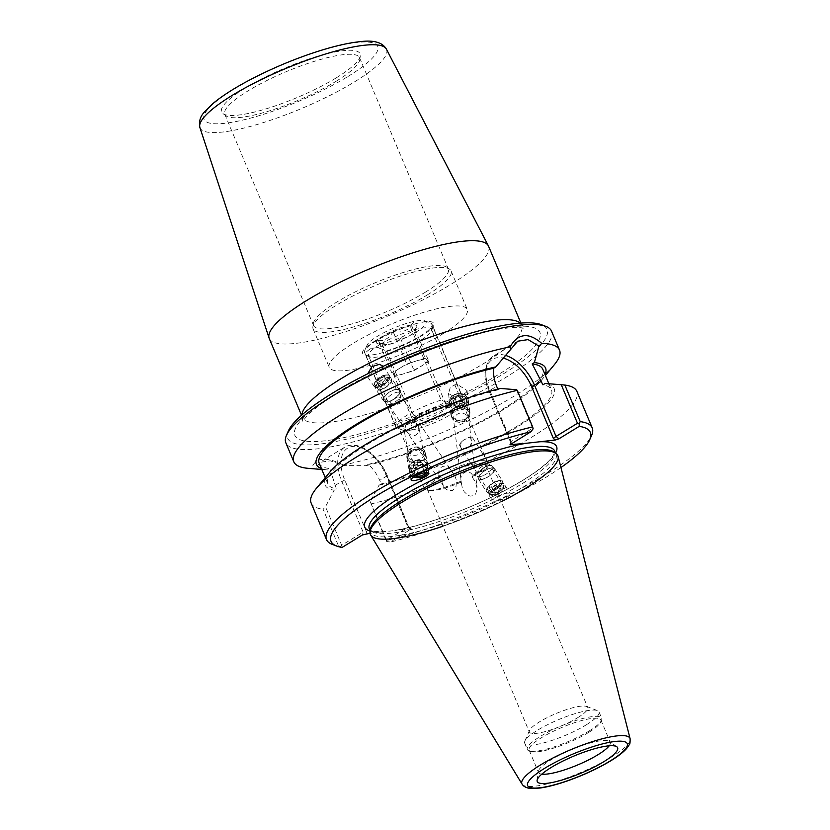<?xml version="1.0" encoding="UTF-8"?>
<svg xmlns="http://www.w3.org/2000/svg" width="830" height="830" viewBox="0 0 830 830"><rect width="100%" height="100%" fill="white"/><g stroke="black" fill="none" stroke-linecap="round" stroke-linejoin="round"><path stroke-width="0.62" stroke-dasharray="4.15 3.11" d="M379.352 344.844A34.123 7.252 157.2 0 0 368.551 355.769A34.123 7.252 157.2 0 0 369.91 356.91A34.123 7.252 157.2 0 0 402.82 349.233A34.123 7.252 157.2 0 0 431.33 331.087A34.123 7.252 157.2 0 0 431.465 329.323A34.123 7.252 157.2 0 0 411.856 330.558A34.123 7.252 157.2 0 0 379.352 344.844M374.849 341.026A38.699 8.227 -22.8 0 1 415.259 323.835A38.699 8.227 -22.8 0 1 433.8 325.433A38.699 8.227 -22.8 0 1 401.461 346.006A38.699 8.227 -22.8 0 1 364.142 354.711A38.699 8.227 -22.8 0 1 374.849 341.026M461.148 481.099A34.123 7.252 -22.8 0 1 427.575 490.219A34.123 7.252 -22.8 0 1 424.421 488.694A34.123 7.252 -22.8 0 1 435.221 477.769A34.123 7.252 -22.8 0 1 439.101 475.507L440.927 476.804L442.224 483.195L446.167 489.264L448.885 490.717L452.817 490.323L455.94 487.023L456.562 480.726L455.027 476.337L450.628 469.832A34.123 7.252 -22.8 0 1 487.345 462.248A34.123 7.252 -22.8 0 1 486.235 465.557A34.123 7.252 -22.8 0 1 472.664 475.424L471.959 476.794L475.58 482.074L477.198 488.891L475.58 494.058L473.671 495.614L470.309 496.112L468.172 495.427L464.209 491.785L462.165 487.376L461.148 481.099C459.094 472.851 468.649 468.151 472.664 475.424M450.628 469.832C446.094 462.435 436.549 467.145 439.101 475.507M443.573 333.39A74.835 15.905 157.2 0 0 467.259 309.424A74.835 15.905 157.2 0 0 392.113 323.762A74.835 15.905 157.2 0 0 329.292 367.42A74.835 15.905 157.2 0 0 372.296 364.692A74.835 15.905 157.2 0 0 443.573 333.39M406.389 424.265L409.283 422.844A7.553 5.385 -10 0 1 418.86 426.558A7.553 5.385 -10 0 1 418.88 427.761C418.88 431.496 417.791 433.966 415.602 435.169C413.33 436.165 410.85 435.449 408.184 433.032A7.553 5.385 -10 0 1 403.982 429.172A7.553 5.385 -10 0 1 406.389 424.265C404.532 426.734 405.133 429.66 408.184 433.032M381.821 385.099A7.553 3.33 -34 0 0 388.15 376.986A7.553 3.33 -34 0 0 380.026 378.449A7.553 3.33 -34 0 0 375.637 385.431A7.553 3.33 -34 0 0 381.821 385.099M418.88 427.761C416.919 423.85 413.724 422.211 409.283 422.844M381.81 386.043A9.379 4.14 -34 0 0 389.664 375.969A9.379 4.14 -34 0 0 379.569 377.775A9.379 4.14 -34 0 0 374.112 386.458A9.379 4.14 -34 0 0 381.81 386.043M383.17 366.331L381.675 369.246L372.701 372.535L367.441 376.26L367.752 373.77M440.927 476.804A31.675 6.733 157.2 0 0 427.253 489.067A31.675 6.733 157.2 0 0 430.168 490.489A31.675 6.733 157.2 0 0 461.397 481.991M415.488 475.974A7.553 5.385 -10 0 1 411.545 472.187A7.553 5.385 -10 0 1 415.301 466.46A7.553 5.385 -10 0 1 426.413 469.573A7.553 5.385 -10 0 1 425.811 472.529M466.356 392.362L467.031 390.536L456.801 384.134L450.41 386.998L448.501 393.555L455.846 397.539L462.061 395.194L466.356 392.362A132.914 28.251 -22.8 0 0 532.341 327.228A132.914 28.251 -22.8 0 0 378.916 370.19M462.58 405.569A7.553 5.789 173 0 0 466.325 399.79A7.553 5.789 173 0 0 458.129 394.966A7.553 5.789 173 0 0 451.344 401.637A7.553 5.789 173 0 0 462.58 405.569M461.2 442.141L460.588 446.322C463.161 448.708 465.578 449.414 467.85 448.418C470.05 447.214 471.191 444.756 471.284 441.052L470.6 437.669L469.365 437.275L463.42 440.17L460.484 443.127A7.553 2.76 147.6 0 1 465.101 439.153M463.482 406.752A9.379 7.2 173 0 0 468.141 399.572A9.379 7.2 173 0 0 457.953 393.576A9.379 7.2 173 0 0 449.528 401.865A9.379 7.2 173 0 0 463.482 406.752M288.321 431.061A140.623 29.89 157.2 0 0 355.655 436.87A140.623 29.89 157.2 0 0 502.492 374.403A140.623 29.89 157.2 0 0 541.399 324.686M497.668 487.335A7.553 2.76 147.6 0 1 503.644 486.681A7.553 2.76 147.6 0 1 498.747 493.051A7.553 2.76 147.6 0 1 490.893 494.773A7.553 2.76 147.6 0 1 497.668 487.335M467.996 437.732A7.553 2.76 147.6 0 1 469.832 437.192A7.553 2.76 147.6 0 1 472.529 437.69A7.553 2.76 147.6 0 1 471.284 441.052M460.588 446.322A7.553 2.76 147.6 0 1 459.789 445.793A7.553 2.76 147.6 0 1 460.484 443.127M471.959 476.794A31.675 6.733 157.2 0 0 484.606 467.601A31.675 6.733 157.2 0 0 485.643 464.53A31.675 6.733 157.2 0 0 451.489 471.606M577.753 717.649A31.675 6.733 157.2 0 0 587.775 707.502A31.675 6.733 157.2 0 0 586.509 706.444A31.675 6.733 157.2 0 0 553.631 714.578A31.675 6.733 157.2 0 0 529.519 730.41A31.675 6.733 157.2 0 0 529.384 732.05A31.675 6.733 157.2 0 0 547.592 730.898A31.675 6.733 157.2 0 0 577.753 717.649M413.828 476.928A9.379 6.692 -10 0 1 409.74 472.498A9.379 6.692 -10 0 1 414.419 465.391A9.379 6.692 -10 0 1 428.218 469.251A9.379 6.692 -10 0 1 427.709 472.498M497.761 486.515A9.379 3.424 147.6 0 1 505.19 485.695A9.379 3.424 147.6 0 1 499.11 493.622A9.379 3.424 147.6 0 1 489.358 495.749A9.379 3.424 147.6 0 1 497.761 486.515M497.616 496.247C504.059 493.383 508.271 492.512 510.232 493.643C510.606 494.721 508.915 496.226 505.159 498.156C498.706 501.019 494.493 501.88 492.532 500.76C492.159 499.681 493.85 498.176 497.616 496.247M488.58 246.261A118.97 25.284 -22.8 0 1 450.918 284.358A118.97 25.284 -22.8 0 1 337.623 334.127A118.97 25.284 -22.8 0 1 269.242 338.464M336.316 77.823A75.105 15.957 157.2 0 0 360.313 55.849A75.105 15.957 157.2 0 0 284.669 68.164A75.105 15.957 157.2 0 0 222.948 113.596A75.105 15.957 157.2 0 0 336.316 77.823M336.409 81.101A73.092 15.531 157.2 0 0 359.774 59.719A73.092 15.531 157.2 0 0 359.556 57.695A73.092 15.531 157.2 0 0 286.153 71.702A73.092 15.531 157.2 0 0 224.795 114.343A73.092 15.531 157.2 0 0 226.092 115.91A73.092 15.531 157.2 0 0 336.409 81.101M425.188 292.285A73.092 15.531 157.2 0 0 448.325 268.879A73.092 15.531 157.2 0 0 447.038 267.312A73.092 15.531 157.2 0 0 374.932 282.885A73.092 15.531 157.2 0 0 313.356 323.503A73.092 15.531 157.2 0 0 313.574 325.526A73.092 15.531 157.2 0 0 355.582 322.87A73.092 15.531 157.2 0 0 425.188 292.285M427.388 294.889A74.835 15.905 157.2 0 0 451.074 270.922A74.835 15.905 157.2 0 0 449.756 269.314A74.835 15.905 157.2 0 0 375.928 285.261A74.835 15.905 157.2 0 0 312.879 326.854A74.835 15.905 157.2 0 0 313.107 328.919A74.835 15.905 157.2 0 0 356.122 326.2A74.835 15.905 157.2 0 0 427.388 294.889M410.435 528.783L408.817 526.749L407.935 527.143L386.5 540.278L386.78 541.534L390.432 542.042L411.317 528.866L394.904 530.515A104.02 22.109 157.2 0 0 491.422 497.274A104.02 22.109 157.2 0 0 555.592 453.097M408.516 527.164L386.749 475.372A34.694 19.796 58.5 0 0 352.615 446.457A34.694 19.796 58.5 0 0 344.751 480.041L366.528 531.833L363.125 532.123L341.711 481.193A37.018 21.123 -121.5 0 1 344.782 447.142A37.018 21.123 -121.5 0 1 386.521 476.213L407.935 527.143L410.798 529.561M386.5 540.278L370.294 501.725L378.988 485.27L381.198 483.921L379.715 480.383C377.162 474.397 373.355 469.043 368.292 464.323L366.113 465.661L343.879 465.63L330.236 460.816L319.996 462.32L315.639 468.774L327.622 469.946L329.8 468.608L336.389 488.901L334.179 490.26L325.485 506.715L341.69 545.258L363.125 532.123L362.471 534.935M342.105 547.416L340.767 546.648L341.69 545.258M511.207 443.811L510.616 442.1L511.228 441.384L532.663 428.249L533.14 428.788M500.334 388.461L498.114 389.82L497.813 389.083M532.663 428.249L516.457 389.706M554.201 364.858A144.109 30.627 -22.8 0 1 513.884 396.252A144.109 30.627 -22.8 0 1 343.267 464.987L343.879 465.63M551.545 331.16A144.109 30.627 -22.8 0 1 505.927 377.308A144.109 30.627 -22.8 0 1 368.676 437.597A144.109 30.627 -22.8 0 1 285.842 442.846M315.639 468.774L311.592 468.504C315.255 457.444 325.817 456.272 343.267 464.987M311.592 468.504A144.109 30.627 -22.8 0 1 308.065 468.317M366.113 465.661A124.293 26.415 157.2 0 0 540.984 380.814A124.293 26.415 157.2 0 0 545.03 374.589M370.294 501.725L386.064 540.579A144.109 30.627 157.2 0 0 591.614 435.377M370.699 504.007A144.109 30.627 157.2 0 0 512.463 448.314A144.109 30.627 157.2 0 0 576.84 391.335M560.945 467.539A140.623 29.89 -22.8 0 1 390.432 542.042M386.064 540.579L386.78 541.534M370.139 531.055A104.02 22.109 157.2 0 0 381.613 531.989L370.045 533.275M332.27 544.387A144.109 30.627 157.2 0 0 338.495 545.86L323.129 509.298L325.485 506.715M340.767 546.648L338.495 545.86M311.136 503.022A144.109 30.627 157.2 0 0 323.129 509.298M381.613 531.989L394.904 530.515M370.367 529.405A100.534 21.362 157.2 0 0 370.678 532.186A100.534 21.362 157.2 0 0 428.456 528.523A100.534 21.362 157.2 0 0 524.197 486.463A100.534 21.362 157.2 0 0 556.027 454.28A100.534 21.362 157.2 0 0 554.253 452.111M442.878 526.251A101.696 21.611 157.2 0 0 501.268 501.704M586.26 724.849A40.317 8.57 157.2 0 0 599.021 711.943A40.317 8.57 157.2 0 0 597.413 710.594A40.317 8.57 157.2 0 0 558.538 719.662A40.317 8.57 157.2 0 0 524.861 741.097A40.317 8.57 157.2 0 0 524.695 743.192A40.317 8.57 157.2 0 0 547.862 741.719A40.317 8.57 157.2 0 0 586.26 724.849M588.895 731.137A40.317 8.57 157.2 0 0 601.501 720.316A40.317 8.57 157.2 0 0 601.667 718.22A40.317 8.57 157.2 0 0 561.173 725.949A40.317 8.57 157.2 0 0 527.33 749.469A40.317 8.57 157.2 0 0 528.938 750.818A40.317 8.57 157.2 0 0 588.895 731.137M588.584 732.485A38.927 8.269 -22.8 0 1 530.702 751.482A38.927 8.269 -22.8 0 1 529.146 750.185A38.927 8.269 -22.8 0 1 561.827 727.474A38.927 8.269 -22.8 0 1 600.91 720.025A38.927 8.269 -22.8 0 1 600.744 722.038A38.927 8.269 -22.8 0 1 588.584 732.485M609.178 745.807A38.927 8.269 157.2 0 0 610.258 742.269A38.927 8.269 157.2 0 0 609.573 741.429A38.927 8.269 157.2 0 0 571.164 749.729A38.927 8.269 157.2 0 0 538.38 771.361A38.927 8.269 157.2 0 0 538.494 772.44A38.927 8.269 157.2 0 0 541.783 774.141M558.082 456.293A101.696 21.611 -22.8 0 1 525.67 488.206A101.696 21.611 -22.8 0 1 430.21 530.329A101.696 21.611 -22.8 0 1 370.678 535.07M321.438 468.587A124.293 26.415 157.2 0 0 327.622 469.946M368.292 464.323A121.273 25.772 157.2 0 0 488.092 417.5A121.273 25.772 157.2 0 0 542.799 369.267M319.197 463.254A121.273 25.772 157.2 0 0 329.8 468.608M381.198 483.921A121.273 25.772 157.2 0 0 498.903 436.933A121.273 25.772 157.2 0 0 551.462 389.872A121.273 25.772 157.2 0 0 542.924 384.83M378.988 485.27A124.293 26.415 157.2 0 0 514.89 428.498A124.293 26.415 157.2 0 0 545.144 383.481M329.666 472.312A124.293 26.415 157.2 0 0 334.179 490.26M498.114 389.82A121.273 25.772 157.2 0 0 380.41 436.808A121.273 25.772 157.2 0 0 327.86 483.859A121.273 25.772 157.2 0 0 336.389 488.901M484.471 478.713A9.607 3.507 147.6 0 1 478.371 478.889A9.607 3.507 147.6 0 1 484.596 470.766A9.607 3.507 147.6 0 1 494.587 468.587A9.607 3.507 147.6 0 1 484.471 478.713M484.564 478.474A9.151 3.341 -32.4 0 0 494.203 468.826A9.151 3.341 -32.4 0 0 484.689 470.911A9.151 3.341 -32.4 0 0 478.754 478.64A9.151 3.341 -32.4 0 0 484.564 478.474M492.46 491.298A9.607 3.507 147.6 0 1 486.359 491.474A9.607 3.507 147.6 0 1 492.595 483.351A9.607 3.507 147.6 0 1 502.586 481.172A9.607 3.507 147.6 0 1 492.46 491.298M492.564 491.059A9.151 3.341 147.6 0 1 486.743 491.225A9.151 3.341 147.6 0 1 492.678 483.496A9.151 3.341 147.6 0 1 502.202 481.41A9.151 3.341 147.6 0 1 492.564 491.059M494.275 493.757A9.151 3.341 147.6 0 1 489.783 494.639A9.151 3.341 147.6 0 1 488.465 493.923A9.151 3.341 147.6 0 1 494.389 486.193A9.151 3.341 147.6 0 1 503.914 484.108A9.151 3.341 147.6 0 1 503.997 485.612A9.151 3.341 147.6 0 1 494.275 493.757M488.932 487.438L490.032 484.699L494.431 481.784L497.73 481.608L496.631 484.346L492.221 487.262L488.932 487.438L492.356 492.823L495.655 492.657L500.054 489.742L501.154 487.002L497.865 487.179L493.456 490.084L492.356 492.823M493.456 490.084L490.032 484.699M497.865 487.179L494.431 481.784M501.154 487.002L497.73 481.608M500.054 489.742L496.631 484.346M495.655 492.657L492.221 487.262M482.853 475.777A9.151 3.341 147.6 0 1 477.043 475.943A9.151 3.341 147.6 0 1 476.96 474.438A9.151 3.341 147.6 0 1 482.977 468.213A9.151 3.341 147.6 0 1 491.173 465.423A9.151 3.341 147.6 0 1 492.491 466.128A9.151 3.341 147.6 0 1 482.853 475.777M495.085 494.068A8.01 2.926 147.6 0 1 491.153 494.836A8.01 2.926 147.6 0 1 495.188 487.449A8.01 2.926 147.6 0 1 503.592 486.93A8.01 2.926 147.6 0 1 495.085 494.068M481.857 471.305A5.717 2.085 147.6 0 1 479.844 471.855A5.717 2.085 147.6 0 1 478.173 470.465A5.717 2.085 147.6 0 1 481.94 466.574A5.717 2.085 147.6 0 1 487.054 464.831A5.717 2.085 147.6 0 1 487.604 466.927A5.717 2.085 147.6 0 1 481.857 471.305M407.592 453.979A9.607 6.858 170 0 0 406.897 457.621A9.607 6.858 170 0 0 417.542 462.715A9.607 6.858 170 0 0 425.821 454.29A9.607 6.858 170 0 0 417.687 449.009A9.607 6.858 170 0 0 407.592 453.979M408.007 454.072A9.151 6.526 -10 0 1 417.625 449.331A9.151 6.526 -10 0 1 425.375 454.373A9.151 6.526 -10 0 1 417.49 462.393A9.151 6.526 -10 0 1 407.343 457.538A9.151 6.526 -10 0 1 408.007 454.072M409.532 465.028A9.607 6.858 170 0 0 408.837 468.67A9.607 6.858 170 0 0 419.492 473.764A9.607 6.858 170 0 0 427.761 465.34A9.607 6.858 170 0 0 419.638 460.059A9.607 6.858 170 0 0 409.532 465.028M409.947 465.122A9.151 6.526 170 0 0 409.283 468.587A9.151 6.526 170 0 0 419.43 473.442A9.151 6.526 170 0 0 427.315 465.423A9.151 6.526 170 0 0 419.565 460.391A9.151 6.526 170 0 0 409.947 465.122M410.373 467.498A9.151 6.526 170 0 0 409.709 470.963A9.151 6.526 170 0 0 419.845 475.808A9.151 6.526 170 0 0 427.73 467.788A9.151 6.526 170 0 0 419.99 462.756A9.151 6.526 170 0 0 410.373 467.498M413.828 468.058L418.642 469.147L422.844 466.512L422.221 462.798L417.407 461.708L413.205 464.344L414.658 472.799L414.035 469.075L418.237 466.45L423.051 467.529L423.674 471.253L419.482 473.878L414.658 472.799M419.482 473.878L418.642 469.147M423.674 471.253L422.844 466.512M423.051 467.529L422.221 462.798M418.237 466.45L417.407 461.708M414.035 469.075L413.205 464.344M407.592 451.707A9.151 6.526 170 0 0 406.928 455.172A9.151 6.526 170 0 0 417.075 460.017A9.151 6.526 170 0 0 424.96 452.008A9.151 6.526 170 0 0 417.21 446.965A9.151 6.526 170 0 0 407.592 451.707M411.556 468.514A8.01 5.717 170 0 0 419.793 475.798A8.01 5.717 170 0 0 425.219 466.18A8.01 5.717 170 0 0 411.556 468.514M410.311 450.047A5.717 4.077 170 0 0 416.204 455.245A5.717 4.077 170 0 0 420.073 448.376A5.717 4.077 170 0 0 410.311 450.047M397.207 389.249A9.607 4.243 -34 0 0 387.205 393.742A9.607 4.243 -34 0 0 383.678 401.046A9.607 4.243 -34 0 0 394.022 399.189A9.607 4.243 -34 0 0 399.614 390.297A9.607 4.243 -34 0 0 397.207 389.249M396.948 389.561A9.151 4.046 146 0 1 399.23 390.557A9.151 4.046 146 0 1 393.908 399.023A9.151 4.046 146 0 1 384.062 400.797A9.151 4.046 146 0 1 387.423 393.835A9.151 4.046 146 0 1 396.948 389.561M389.177 377.339A9.607 4.243 -34 0 0 379.175 381.831A9.607 4.243 -34 0 0 375.648 389.135A9.607 4.243 -34 0 0 385.992 387.278A9.607 4.243 -34 0 0 391.584 378.387A9.607 4.243 -34 0 0 389.177 377.339M388.907 377.65A9.151 4.046 -34 0 0 379.383 381.925A9.151 4.046 -34 0 0 376.032 388.886A9.151 4.046 -34 0 0 385.877 387.112A9.151 4.046 -34 0 0 391.2 378.646A9.151 4.046 -34 0 0 388.907 377.65M387.185 375.098A9.151 4.046 -34 0 0 374.174 384.02A9.151 4.046 -34 0 0 374.309 386.334A9.151 4.046 -34 0 0 384.155 384.56A9.151 4.046 -34 0 0 389.478 376.094A9.151 4.046 -34 0 0 387.382 375.108A9.151 4.046 -34 0 0 387.185 375.098M383.346 383.605L380.296 387.133L381.707 389L386.168 387.33L389.229 383.802L387.818 381.935L383.346 383.605L379.901 378.501L384.373 376.83L385.784 378.698L382.734 382.225L378.262 383.896L376.851 382.028L379.901 378.501M376.851 382.028L380.296 387.133M378.262 383.896L381.707 389M382.734 382.225L386.168 387.33M385.784 378.698L389.229 383.802M384.373 376.83L387.818 381.935M398.67 392.113A9.151 4.046 -34 0 0 389.146 396.387A9.151 4.046 -34 0 0 385.784 403.349A9.151 4.046 -34 0 0 387.88 404.335A9.151 4.046 -34 0 0 395.63 401.575A9.151 4.046 -34 0 0 401.087 395.422A9.151 4.046 -34 0 0 400.952 393.109A9.151 4.046 -34 0 0 398.67 392.113M385.95 375.015A8.01 3.538 -34 0 0 374.569 382.817A8.01 3.538 -34 0 0 383.294 383.294A8.01 3.538 -34 0 0 386.116 375.015A8.01 3.538 -34 0 0 385.95 375.015M398.4 396.958A5.717 2.532 -34 0 0 397.186 397.082A5.717 2.532 -34 0 0 390.889 401.346A5.717 2.532 -34 0 0 391.656 404.594A5.717 2.532 -34 0 0 396.501 402.872A5.717 2.532 -34 0 0 399.915 399.023A5.717 2.532 -34 0 0 398.4 396.958M466.419 418.517A9.607 7.377 -7 0 1 456.666 420.105A9.607 7.377 -7 0 1 450.825 414.263A9.607 7.377 -7 0 1 459.457 405.777A9.607 7.377 -7 0 1 469.894 411.919A9.607 7.377 -7 0 1 466.419 418.517M466.128 418.258A9.151 7.024 173 0 0 469.438 411.971A9.151 7.024 173 0 0 459.498 406.119A9.151 7.024 173 0 0 451.281 414.212A9.151 7.024 173 0 0 456.842 419.773A9.151 7.024 173 0 0 466.128 418.258M465.163 408.329A9.607 7.377 -7 0 1 455.411 409.906A9.607 7.377 -7 0 1 449.57 404.075A9.607 7.377 -7 0 1 458.202 395.588A9.607 7.377 -7 0 1 468.639 401.73A9.607 7.377 -7 0 1 465.163 408.329M464.873 408.07A9.151 7.024 -7 0 1 455.587 409.574A9.151 7.024 -7 0 1 450.026 404.023A9.151 7.024 -7 0 1 458.243 395.931A9.151 7.024 -7 0 1 468.182 401.782A9.151 7.024 -7 0 1 464.873 408.07M464.603 405.891A9.151 7.024 -7 0 1 455.317 407.395A9.151 7.024 -7 0 1 449.756 401.834A9.151 7.024 -7 0 1 457.973 393.752A9.151 7.024 -7 0 1 467.913 399.604A9.151 7.024 -7 0 1 464.603 405.891M457.413 408.256L454.083 405.268L455.95 401.378L461.148 400.465L464.478 403.442L462.611 407.343L457.413 408.256L456.874 403.888L462.071 402.975L463.939 399.074L460.619 396.097L455.411 397.01L453.543 400.9L456.874 403.888M453.543 400.9L454.083 405.268M455.411 397.01L455.95 401.378M460.619 396.097L461.148 400.465M463.939 399.074L464.478 403.442M462.071 402.975L462.611 407.343M466.398 420.447A9.151 7.024 -7 0 1 457.112 421.951A9.151 7.024 -7 0 1 451.541 416.401A9.151 7.024 -7 0 1 459.768 408.308A9.151 7.024 -7 0 1 469.707 414.16A9.151 7.024 -7 0 1 466.398 420.447M463.794 404.511A8.01 6.142 -7 0 1 450.866 401.378A8.01 6.142 -7 0 1 461.573 394.084A8.01 6.142 -7 0 1 463.794 404.511M464.499 420.696A5.717 4.389 -7 0 1 455.265 418.445A5.717 4.389 -7 0 1 462.922 413.247A5.717 4.389 -7 0 1 464.499 420.696M408.765 430.48C412.116 430.127 415.114 428.363 417.76 425.157L386.573 350.966C381.593 348.621 377.443 347.646 374.112 348.04C370.771 348.382 367.773 350.156 365.127 353.352L396.315 427.543L399.406 428.861L408.765 430.48A32.028 6.806 -22.8 0 1 402.955 430.21A32.028 6.806 -22.8 0 1 416.712 416.089A32.028 6.806 -22.8 0 1 453.626 402.996C450.296 403.39 446.146 402.415 441.166 400.07L409.979 325.879C412.624 322.673 415.623 320.909 418.974 320.556L428.332 322.175L431.424 323.493L462.611 397.684C459.965 400.88 456.967 402.654 453.626 402.996A32.028 6.806 -22.8 0 1 460.588 405.984A32.028 6.806 -22.8 0 1 439.713 420.385A32.028 6.806 -22.8 0 1 408.765 430.48M365.127 353.352A36.603 7.781 -22.8 0 1 364.536 352.605A36.603 7.781 -22.8 0 1 364.681 350.706A36.603 7.781 -22.8 0 1 409.979 325.879M374.112 348.04A32.028 6.806 -22.8 0 1 367.151 345.052A32.028 6.806 -22.8 0 1 388.025 330.651A32.028 6.806 -22.8 0 1 418.974 320.556A32.028 6.806 -22.8 0 1 424.794 320.826A32.028 6.806 -22.8 0 1 411.026 334.947A32.028 6.806 -22.8 0 1 374.112 348.04M431.424 323.493A36.603 7.781 -22.8 0 1 432.025 324.24A36.603 7.781 -22.8 0 1 386.573 350.966M396.315 427.543A36.603 7.781 -22.8 0 1 395.723 426.796A36.603 7.781 -22.8 0 1 441.166 400.07M378.252 340.622L381.499 345.062L381.935 343.931C389.561 345.446 395.734 343.527 400.465 338.152C406.856 338.567 411.794 335.538 415.291 329.064C415.508 331.409 414.284 330.299 411.607 325.754C406.876 331.129 400.703 333.048 393.088 331.533C389.592 338.007 384.643 341.037 378.252 340.622L391.885 373.054L406.721 363.965L425.24 358.187L428.923 361.496L414.097 370.585L395.568 376.364L391.885 373.054M393.088 331.533L406.721 363.965M381.935 343.931L395.568 376.364M400.465 338.152L414.097 370.585M416.536 326.989A21.788 4.627 -22.8 0 1 409.73 332.83A21.788 4.627 -22.8 0 1 377.328 343.475A21.788 4.627 -22.8 0 1 392.746 330.9A21.788 4.627 -22.8 0 1 416.536 326.989L415.208 330.039L428.923 361.496M411.607 325.754L425.24 358.187M399.323 368.51A18.302 3.891 -22.8 0 1 416.753 360.853A18.302 3.891 -22.8 0 1 427.274 360.179A18.302 3.891 -22.8 0 1 411.908 370.865A18.302 3.891 -22.8 0 1 393.534 374.372A18.302 3.891 -22.8 0 1 399.323 368.51M418.797 414.824A18.302 3.891 -22.8 0 1 446.011 405.891A18.302 3.891 -22.8 0 1 446.748 406.503A18.302 3.891 -22.8 0 1 431.382 417.179A18.302 3.891 -22.8 0 1 413.008 420.686A18.302 3.891 -22.8 0 1 413.081 419.741A18.302 3.891 -22.8 0 1 418.797 414.824M418.009 418.206A21.788 4.627 157.2 0 0 411.203 424.047A21.788 4.627 157.2 0 0 432.99 421.007A21.788 4.627 157.2 0 0 450.41 407.561A21.788 4.627 157.2 0 0 418.009 418.206M462.611 397.684A36.603 7.781 -22.8 0 1 463.202 398.431A36.603 7.781 -22.8 0 1 463.057 400.33A36.603 7.781 -22.8 0 1 417.76 425.157M301.995 414.865A118.97 25.284 157.2 0 0 302.431 417.397A118.97 25.284 157.2 0 0 370.803 413.07A118.97 25.284 157.2 0 0 484.108 363.291A118.97 25.284 157.2 0 0 521.769 325.204A118.97 25.284 157.2 0 0 520.254 323.119M455.846 397.539A132.914 28.251 -22.8 0 1 302.411 440.502A132.914 28.251 -22.8 0 1 368.406 375.368M386.396 49.126A101.167 21.497 -22.8 0 1 354.524 81.859A101.167 21.497 -22.8 0 1 257.435 124.407A101.167 21.497 -22.8 0 1 199.895 127.53M347.884 76.536A94.215 20.024 157.2 0 0 319.477 51.045A94.215 20.024 157.2 0 0 205.207 121.045A94.215 20.024 157.2 0 0 347.884 76.536M386.749 475.372L386.521 476.213L379.715 480.383M344.751 480.041L334.905 485.363M366.528 531.833L366.082 533.721M511.373 443.096L489.088 391.2L489.814 390.453L511.228 441.384L510.575 444.195M505.221 355.302A37.018 21.123 58.5 0 0 492.885 356.402A37.018 21.123 58.5 0 0 489.814 390.453L496.631 386.282M489.596 391.293A34.694 19.796 -121.5 0 1 502.876 358.062M554.679 451.064A100.534 21.362 -22.8 0 1 522.848 483.257A100.534 21.362 -22.8 0 1 427.108 525.317A100.534 21.362 -22.8 0 1 369.329 528.98L370.647 530.152C373.801 530.795 369.807 531.47 382.205 531.667C406.005 531.345 459.249 513.988 499.868 492.999C517.059 484.191 530.733 475.829 540.89 467.902C545.995 463.866 549.719 460.328 552.054 457.289C554.544 453.471 555.415 451.396 554.679 451.064M522.06 784.111A58.629 12.46 157.2 0 0 556.38 781.383A58.629 12.46 157.2 0 0 611.42 757.095A58.629 12.46 157.2 0 0 630.105 738.7M431.33 331.087L433.8 325.433M369.91 356.91L364.142 354.711M487.345 462.248L431.465 329.323M424.421 488.694L368.551 355.769M453.937 474.511L388.15 376.986M444.092 486.909L375.637 385.431M389.664 375.969L383.18 366.352M374.112 386.458L367.223 376.239M427.575 490.219L430.168 490.489M426.413 469.573L418.86 426.558M411.545 472.187L403.982 429.172M520.877 323.077L524.446 328.441C524.996 328.587 521.23 326.512 505.501 328.286C474.231 331.959 421.733 349.897 381.675 369.246M367.441 376.26C344.969 387.828 327.611 398.556 315.39 408.443C310.015 412.873 306.343 416.452 304.371 419.171L302.867 421.578L301.529 415.27M451.344 401.637L461.532 484.336M466.325 399.79L477.094 487.22M448.501 393.555L449.528 401.865M467.031 390.536L468.141 399.572M459.789 445.793L490.893 494.773M472.529 437.69L503.644 486.681M427.253 489.067L529.384 732.05M485.643 464.53L587.775 707.502M484.606 467.601L486.235 465.557M428.923 473.225L428.218 469.251M411.047 479.906L409.74 472.498M489.358 495.749L492.532 500.76M505.19 485.695L510.232 493.643M359.774 59.719L360.313 55.849M226.092 115.91L222.948 113.596M224.795 114.343L313.574 325.526M359.556 57.695L448.325 268.879M313.356 323.503L312.879 326.854M447.038 267.312L449.756 269.314M313.107 328.919L329.292 367.42M451.074 270.922L467.259 309.424M411.317 528.866L408.817 526.749L387.257 475.466C381.717 462.953 373.894 453.834 363.779 448.117C356.578 444.382 350.239 444.06 344.782 447.142L319.996 462.32M509.994 444.735L510.616 442.1M517.671 341.213L492.885 356.402C483.724 365.117 482.458 376.727 489.088 391.2L510.647 442.494M540.984 380.814L545.403 375.482M370.159 530.951L370.678 532.186M555.509 453.035L556.027 454.28M529.519 730.41L524.861 741.097M586.509 706.444L597.413 710.594M524.695 743.192L527.33 749.469M599.021 711.943L601.667 718.22M600.744 722.038L601.501 720.316M530.702 751.482L528.938 750.818M537.124 780.304L538.38 771.361M616.846 746.803L609.573 741.429M529.146 750.185L538.494 772.44M600.91 720.025L610.258 742.269M324.354 469.687L321.812 469.469M548.889 383.761L551.462 389.872M325.246 477.655L327.86 483.859M478.371 478.889L486.359 491.474M494.587 468.587L502.586 481.172M486.743 491.225L488.465 493.923M502.202 481.41L503.914 484.108M477.043 475.943L478.754 478.64M492.491 466.128L494.203 468.826M503.592 486.93L503.997 485.612M491.153 494.836L489.783 494.639M479.844 471.855C483.205 471.409 485.799 469.759 487.604 466.927M478.173 470.465L476.96 474.438M487.054 464.831L491.173 465.423M406.897 457.621L408.837 468.67M425.821 454.29L427.761 465.34M409.283 468.587L409.709 470.963M427.315 465.423L427.73 467.788M406.928 455.172L407.343 457.538M424.96 452.008L425.375 454.373M399.614 390.297L391.584 378.387M383.678 401.046L375.648 389.135M391.2 378.646L389.478 376.094M376.032 388.886L374.309 386.334M400.952 393.109L399.23 390.557M385.784 403.349L384.062 400.797M374.569 382.817L374.174 384.02M386.116 375.015L387.382 375.108M397.186 397.082L390.889 401.346M399.915 399.023L401.087 395.422M391.656 404.594L387.88 404.335M469.894 411.919L468.639 401.73M450.825 414.263L449.57 404.075M468.182 401.782L467.913 399.604M450.026 404.023L449.756 401.834M469.707 414.16L469.438 411.971M451.541 416.401L451.281 414.212M367.151 345.052L364.681 350.706M424.794 320.826L428.332 322.175M402.955 430.21L399.406 428.861M395.723 426.796L364.536 352.605M381.499 345.062L377.328 343.475M427.274 360.179L446.748 406.503M393.534 374.372L413.008 420.686M413.081 419.741L411.203 424.047M446.011 405.891L450.41 407.561M460.588 405.984L463.057 400.33M463.202 398.431L432.025 324.24"/><path stroke-width="1.25" d="M367.752 373.77L371.933 366.601L379.549 364.329L383.17 366.331M425.811 472.529A7.553 5.385 -10 0 1 415.488 475.974M545.787 326.356L541.399 324.686A140.623 29.89 157.2 0 0 405.797 356.309A140.623 29.89 157.2 0 0 288.321 431.061L286.443 435.377A144.109 30.627 -22.8 0 1 406.835 358.768A144.109 30.627 -22.8 0 1 545.787 326.356A144.109 30.627 -22.8 0 1 551.545 331.16L559.513 350.104A144.109 30.627 -22.8 0 1 554.201 364.858L545.403 375.482M423.757 477.52C416.826 480.549 412.593 481.338 411.047 479.906C411.047 478.796 412.769 477.364 416.214 475.611C423.134 472.581 427.367 471.782 428.923 473.225C428.913 474.335 427.191 475.766 423.757 477.52M427.709 472.498A9.379 6.692 -10 0 1 413.828 476.928M301.529 415.27L269.242 338.464A118.97 25.284 -22.8 0 1 269.096 338.059A118.97 25.284 -22.8 0 1 369.111 269.055A118.97 25.284 -22.8 0 1 488.403 245.867A118.97 25.284 -22.8 0 1 488.58 246.261L520.877 323.077M370.045 533.275L362.471 534.935L342.105 547.416A140.623 29.89 -22.8 0 1 336.669 546.067A140.623 29.89 -22.8 0 1 381.447 492.813A140.623 29.89 -22.8 0 1 530.93 431.725L509.994 444.735L526.459 443.251A104.02 22.109 157.2 0 0 407.706 488.03A104.02 22.109 157.2 0 0 370.139 531.055M502.876 358.062A34.694 19.796 -121.5 0 1 531.594 386.624L553.371 438.427L556.038 436.404L534.624 385.473A37.018 21.123 58.5 0 0 505.221 355.302M555.592 453.097A104.02 22.109 157.2 0 0 539.749 441.768L555.28 440.045L558.901 438.821L579.257 426.35L579.153 423.674L577.473 423.269L556.038 436.404L558.901 438.821M517.287 390.339A144.109 30.627 157.2 0 0 316.458 488.268L329.666 472.312A124.293 26.415 157.2 0 1 500.334 388.461L516.457 389.706L517.287 390.339L532.663 426.911L533.14 428.788L530.93 431.725M497.813 389.083L496.631 386.282C494.141 380.264 493.155 374.237 493.694 368.198L495.884 366.86L517.671 341.213L528.088 339.595L538.94 346.12L534.375 362.575L532.186 363.913L542.924 384.83L545.144 383.481L561.267 384.726L577.473 423.269M538.94 346.12L541.731 343.392C528.627 332.01 518.076 333.183 510.056 346.919L510.699 349.264M541.731 343.392A144.109 30.627 -22.8 0 1 559.513 350.104M321.812 469.469L308.065 468.317A144.109 30.627 -22.8 0 1 293.81 461.791L285.842 442.846A144.109 30.627 -22.8 0 1 286.443 435.377M293.81 461.791A144.109 30.627 -22.8 0 1 363.623 401.886A144.109 30.627 -22.8 0 1 510.056 346.919M545.03 374.589A124.293 26.415 157.2 0 0 534.375 362.575M579.153 423.674L580.232 421.619L564.857 385.058L561.267 384.726M579.257 426.35A140.623 29.89 -22.8 0 1 589.736 439.682L591.614 435.377A144.109 30.627 157.2 0 0 592.215 427.896A144.109 30.627 157.2 0 0 580.232 421.619M592.215 427.896L576.84 391.335A144.109 30.627 157.2 0 0 564.857 385.058M589.736 439.682A140.623 29.89 -22.8 0 1 560.945 467.539M532.663 426.911A144.109 30.627 157.2 0 0 390.899 482.604A144.109 30.627 157.2 0 0 326.512 539.583A144.109 30.627 157.2 0 0 332.27 544.387L336.669 546.067M316.458 488.268A144.109 30.627 157.2 0 0 311.136 503.022L326.512 539.583M539.749 441.768L526.459 443.251M501.268 501.704A101.696 21.611 157.2 0 0 525.67 488.206A101.696 21.611 157.2 0 0 557.864 455.639A101.696 21.611 157.2 0 0 556.069 453.45L554.253 452.111A100.534 21.362 157.2 0 0 455.068 473.536A100.534 21.362 157.2 0 0 370.367 529.405L370.056 531.636A101.696 21.611 157.2 0 0 370.367 534.458A101.696 21.611 157.2 0 0 442.878 526.251M556.069 453.45A101.696 21.611 157.2 0 0 455.743 475.123A101.696 21.611 157.2 0 0 370.056 531.636M546.918 783.323A43.585 9.265 -22.8 0 1 537.124 780.304A43.585 9.265 -22.8 0 1 573.841 756.089A43.585 9.265 -22.8 0 1 616.846 746.793A43.585 9.265 -22.8 0 1 595.494 766.391A43.585 9.265 -22.8 0 1 546.918 783.323M541.783 774.141A38.927 8.269 157.2 0 0 547.126 774.048A38.927 8.269 157.2 0 0 597.942 754.74A38.927 8.269 157.2 0 0 609.178 745.807M522.06 784.111L370.678 535.07A101.696 21.611 -22.8 0 1 370.367 534.458A101.696 21.611 -22.8 0 1 455.743 475.123A101.696 21.611 -22.8 0 1 557.864 455.639A101.696 21.611 -22.8 0 1 558.082 456.293L630.105 738.7A58.629 12.46 157.2 0 0 571.102 749.552A58.629 12.46 157.2 0 0 522.06 784.111C523.761 786.809 526.894 788.272 531.48 788.5L539.874 788.054C547.582 786.975 556.733 784.599 567.336 780.926C583.542 775.189 598.036 768.476 610.807 760.768C617.945 756.421 623.216 752.333 626.619 748.525L629.254 744.738C629.918 744.458 630.198 742.445 630.105 738.7M495.884 366.86A124.293 26.415 157.2 0 0 362.243 420.758A124.293 26.415 157.2 0 0 321.438 468.587M548.889 383.761L542.799 369.267A121.273 25.772 157.2 0 0 532.186 363.913M493.694 368.198A121.273 25.772 157.2 0 0 373.905 415.021A121.273 25.772 157.2 0 0 319.197 463.254L325.246 477.655M520.254 323.119A118.97 25.284 157.2 0 0 377.619 359.089A118.97 25.284 157.2 0 0 301.995 414.865M386.396 49.126C382.516 42.351 373.687 39.871 359.909 41.687C349.855 42.714 337.82 45.328 323.804 49.52C300.221 56.679 276.919 66.11 253.876 77.802C236.426 86.766 222.751 95.367 212.864 103.605L204.149 112.32C200.165 116.646 198.744 121.719 199.895 127.53A101.167 21.497 -22.8 0 1 284.96 68.849A101.167 21.497 -22.8 0 1 386.396 49.126L488.403 245.867M510.938 444.973L511.207 443.811M531.594 386.624L541.44 381.302M553.371 438.427L555.28 440.045M370.159 530.951L369.329 528.98A100.534 21.362 -22.8 0 1 430.282 480.954A100.534 21.362 -22.8 0 1 538.431 446.426A100.534 21.362 -22.8 0 1 554.679 451.064L555.509 453.035M610.143 760.986A54.033 11.485 -22.8 0 1 528.326 786.518A54.033 11.485 -22.8 0 1 593.844 746.367A54.033 11.485 -22.8 0 1 610.143 760.986M199.895 127.53L269.096 338.059"/></g></svg>
